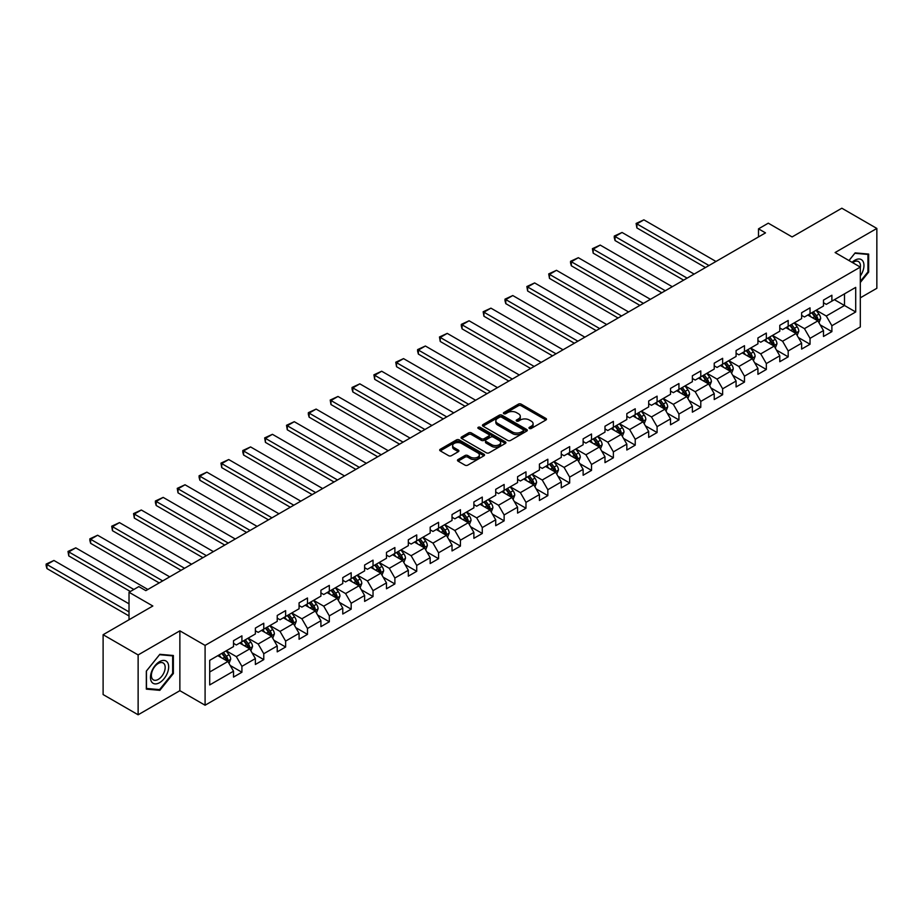 <?xml version="1.0" encoding="UTF-8"?>
<svg xmlns="http://www.w3.org/2000/svg" width="923" height="923" viewBox="0 0 923 923"><rect width="100%" height="100%" fill="white"/><g stroke="black" fill="none" stroke-linecap="round" stroke-linejoin="round"><path stroke-width="1.38" d="M529.387 428.445A1.361 0.785 0 0 0 531.302 428.445L545.908 420.011A1.95 1.119 0 0 0 546.485 419.215A1.95 1.119 0 0 0 545.908 418.431L521.172 404.136A1.95 1.119 0 0 0 518.414 404.136L503.808 412.569A1.361 0.785 0 0 0 505.735 413.689L507.627 412.593A6.219 3.588 0 0 1 516.418 412.593L518.484 413.781A6.219 3.588 0 0 1 520.307 416.319A6.219 3.588 0 0 1 518.484 418.869L516.592 419.953A1.361 0.785 0 0 0 518.518 421.061L520.41 419.977A6.219 3.588 0 0 1 529.214 419.977L531.267 421.165A6.219 3.588 0 0 1 533.09 423.703A6.219 3.588 0 0 1 531.267 426.241L529.387 427.337A1.361 0.785 0 0 0 529.387 428.445L529.387 427.337M458.062 459.539A1.95 1.119 0 0 0 457.496 460.335A1.95 1.119 0 0 0 458.062 461.131L465.007 465.146A1.95 1.119 0 0 0 467.753 465.146L483.975 455.777A1.95 1.119 0 0 0 484.54 454.981A1.95 1.119 0 0 0 483.975 454.185L459.227 439.902A1.95 1.119 0 0 0 456.481 439.902L440.259 449.27A1.95 1.119 0 0 0 439.683 450.055A1.95 1.119 0 0 0 440.259 450.851L448.647 455.697A1.95 1.119 0 0 0 451.393 455.697L458.339 451.682A1.95 1.119 0 0 0 458.904 450.897A1.95 1.119 0 0 0 458.339 450.101L454.174 447.701A5.203 3 0 0 1 452.651 445.578A5.203 3 0 0 1 455.858 442.798A5.203 3 0 0 1 461.535 443.455L477.826 452.858A5.203 3 0 0 1 479.349 454.981A5.203 3 0 0 1 476.141 457.75A5.203 3 0 0 1 470.465 457.104L467.753 455.535A1.95 1.119 0 0 0 465.007 455.535L458.062 459.539L458.062 461.131M860.317 297.829L876.85 288.288L876.85 228.443L841.834 208.217L792.107 236.934L768.294 223.181L758.498 228.846L765.502 232.884L145.834 590.639L138.831 586.601L129.024 592.266L129.024 619.76M138.127 654.938L138.127 714.783L179.87 690.681L179.87 630.836L138.127 654.938L103.111 634.712L152.837 606.007L129.024 592.266M179.87 630.836L205.091 645.396L860.317 267.093L860.317 326.938L205.091 705.23L205.091 645.396M876.85 228.443L835.107 252.533L860.317 267.093M507.765 440.456A1.95 1.119 0 0 0 510.511 440.456L526.733 431.087A1.95 1.119 0 0 0 527.298 430.291A1.95 1.119 0 0 0 526.733 429.495L501.985 415.212A1.95 1.119 0 0 0 499.239 415.212L483.017 424.58A1.95 1.119 0 0 0 482.441 425.376A1.95 1.119 0 0 0 483.017 426.161L507.765 440.456M478.818 428.745A1.361 0.785 0 0 1 480.191 428.93L505.331 443.444L489.132 452.801A1.95 1.119 0 0 1 486.386 452.801L461.638 438.506L461.638 436.925A1.95 1.119 0 0 0 461.062 437.721A1.95 1.119 0 0 0 461.638 438.506M461.638 436.925L468.572 432.91A1.95 1.119 0 0 1 471.33 432.91L481.368 438.713A1.95 1.119 0 0 0 484.114 438.713L488.717 436.048A1.95 1.119 0 0 0 489.294 435.252A1.95 1.119 0 0 0 488.717 434.456L478.276 428.434A1.361 0.785 0 0 1 480.191 427.314L505.354 441.84A1.95 1.119 0 0 1 505.919 442.636A1.95 1.119 0 0 1 505.354 443.432L505.354 441.84M138.127 714.783L103.111 694.558L103.111 634.712M230.231 665.483L241.918 672.244L241.918 666.337L255.371 658.572L255.371 664.479L263.77 659.622L263.77 653.726L277.223 645.962L277.223 651.857L285.622 647.011L285.622 641.104L299.075 633.34L299.075 639.247L307.474 634.389L307.474 628.494L320.916 620.729L320.916 626.636L329.326 621.779L329.326 615.872L342.768 608.107L342.768 614.014L351.178 609.168L351.178 603.261L364.62 595.497L364.62 601.404L373.03 596.546L373.03 590.651L386.472 582.886L386.472 588.782L394.882 583.936L394.882 578.029L408.324 570.264L408.324 576.171L416.723 571.314L416.723 565.418L430.176 557.654L430.176 563.549L438.575 558.703L438.575 552.796L452.028 545.032L452.028 550.939L460.427 546.093L460.427 540.186L473.88 532.421L473.88 538.328L482.279 533.471L482.279 527.564L495.72 519.811L495.72 525.706L504.131 520.86L504.131 514.953L517.572 507.189L517.572 513.096L525.983 508.238L525.983 502.343L539.424 494.578L539.424 500.474L547.835 495.628L547.835 489.721L561.276 481.956L561.276 487.863L569.676 483.006L569.676 477.11L583.128 469.346L583.128 475.253L591.528 470.395L591.528 464.488L604.98 456.723L604.98 462.631L613.38 457.785L613.38 451.878L626.832 444.113L626.832 450.02L635.232 445.163L635.232 439.267L648.684 431.502L648.684 437.398L657.084 432.552L657.084 426.645L670.525 418.88L670.525 424.788L678.936 419.93L678.936 414.035L692.377 406.27L692.377 412.166L700.788 407.32L700.788 401.413L714.229 393.648L714.229 399.555L722.64 394.709L722.64 388.802L736.081 381.037L736.081 386.945L744.48 382.087L744.48 376.18L757.933 368.427L757.933 374.323L766.332 369.477L766.332 363.57L779.785 355.805L779.785 361.712L788.184 356.855L788.184 350.959L801.637 343.194L801.637 349.09L810.036 344.244L810.036 338.337L823.489 330.572L823.489 336.48L831.888 331.622L831.888 325.727L855.702 311.974L855.702 287.388L844.499 293.86L844.499 305.501L855.702 311.974M241.918 672.244L233.519 677.09L233.519 671.194L209.706 684.935L209.706 660.349L233.519 646.608L233.519 640.7L241.918 635.855L241.918 641.75L255.371 633.986L255.371 628.09L263.77 623.233L263.77 629.14L277.223 621.375L277.223 615.468L285.622 610.622L285.622 616.518L299.075 608.765L299.075 602.857L307.474 598L307.474 603.907L320.916 596.143L320.916 590.235L329.326 585.39L329.326 591.297L342.768 583.532L342.768 577.625L351.178 572.768L351.178 578.675L364.62 570.91L364.62 565.014L373.03 560.157L373.03 566.064L386.472 558.3L386.472 552.392L394.882 547.547L394.882 553.442L408.324 545.678L408.324 539.782L416.723 534.925L416.723 540.832L430.176 533.067L430.176 527.16L438.575 522.314L438.575 528.21L452.028 520.457L452.028 514.549L460.427 509.692L460.427 515.599L473.88 507.835L473.88 501.939L482.279 497.082L482.279 502.989L495.72 495.224L495.72 489.317L504.131 484.471L504.131 490.367L517.572 482.602L517.572 476.706L525.983 471.849L525.983 477.756L539.424 469.992L539.424 464.084L547.835 459.239L547.835 465.134L561.276 457.381L561.276 451.474L569.676 446.617L569.676 452.524L583.128 444.759L583.128 438.852L591.528 434.006L591.528 439.913L604.98 432.149L604.98 426.241L613.38 421.384L613.38 427.291L626.832 419.527L626.832 413.631L635.232 408.774L635.232 414.681L648.684 406.916L648.684 401.009L657.084 396.163L657.084 402.059L670.525 394.294L670.525 388.398L678.936 383.541L678.936 389.448L692.377 381.684L692.377 375.776L700.788 370.931L700.788 376.826L714.229 369.073L714.229 363.166L722.64 358.309L722.64 364.216L736.081 356.451L736.081 350.555L744.48 345.698L744.48 351.605L757.933 343.841L757.933 337.933L766.332 333.088L766.332 338.983L779.785 331.219L779.785 325.323L788.184 320.466L788.184 326.373L801.637 318.608L801.637 312.701L810.036 307.855L810.036 313.751L823.489 305.998L823.489 300.09L831.888 295.233L831.888 301.14L855.702 287.388M239.68 643.043L249.764 648.869L236.323 656.634L226.239 650.807M233.519 643.366L236.323 644.992L241.918 641.75M236.323 656.634L241.918 666.337M249.764 648.869L255.371 658.572M261.532 630.432L271.616 636.259L258.175 644.023L248.091 638.197M255.371 630.755L258.175 632.37L263.77 629.14M258.175 644.023L263.77 653.726M271.616 636.259L277.223 645.962M283.384 617.822L293.468 623.636L280.027 631.401L269.931 625.575M277.223 618.145L280.027 619.76L285.622 616.518M280.027 631.401L285.622 641.104M293.468 623.636L299.075 633.34M305.236 605.2L315.32 611.026L301.867 618.791L291.783 612.964M299.075 605.523L301.867 607.138L307.474 603.907M301.867 618.791L307.474 628.494M315.32 611.026L320.916 620.729M327.088 592.589L337.172 598.404L323.719 606.169L313.635 600.354M320.916 592.912L323.719 594.527L329.326 591.297M323.719 606.169L329.326 615.872M337.172 598.404L342.768 608.107M348.929 579.967L359.024 585.793L345.571 593.558L335.487 587.732M342.768 580.29L345.571 581.917L351.178 578.675M345.571 593.558L351.178 603.261M359.024 585.793L364.62 595.497M370.781 567.357L380.864 573.183L367.423 580.936L357.339 575.121M364.62 567.68L367.423 569.295L373.03 566.064M367.423 580.936L373.03 590.651M380.864 573.183L386.472 582.886M392.633 554.735L402.716 560.561L389.275 568.326L379.191 562.499M386.472 555.069L389.275 556.684L394.882 553.442M389.275 568.326L394.882 578.029M402.716 560.561L408.324 570.264M414.485 542.124L424.568 547.95L411.127 555.715L401.044 549.889M408.324 542.447L411.127 544.062L416.723 540.832M411.127 555.715L416.723 565.418M424.568 547.95L430.176 557.654M436.337 529.514L446.42 535.328L432.979 543.093L422.896 537.278M430.176 529.837L432.979 531.452L438.575 528.21M432.979 543.093L438.575 552.796M446.42 535.328L452.028 545.032M458.189 516.892L468.273 522.718L454.831 530.483L444.736 524.656M452.028 517.215L454.831 518.83L460.427 515.599M454.831 530.483L460.427 540.186M468.273 522.718L473.88 532.421M480.041 504.281L490.125 510.096L476.672 517.861L466.588 512.046M473.88 504.604L476.672 506.219L482.279 502.989M476.672 517.861L482.279 527.564M490.125 510.096L495.72 519.811M501.893 491.659L511.977 497.485L498.524 505.25L488.44 499.424M495.72 491.982L498.524 493.609L504.131 490.367M498.524 505.25L504.131 514.953M511.977 497.485L517.572 507.189M523.733 479.049L533.829 484.875L520.376 492.64L510.292 486.813M517.572 479.372L520.376 480.987L525.983 477.756M520.376 492.64L525.983 502.343M533.829 484.875L539.424 494.578M545.585 466.438L555.669 472.253L542.228 480.018L532.144 474.191M539.424 466.761L542.228 468.376L547.835 465.134M542.228 480.018L547.835 489.721M555.669 472.253L561.276 481.956M567.437 453.816L577.521 459.642L564.08 467.407L553.996 461.581M561.276 454.139L564.08 455.754L569.676 452.524M564.08 467.407L569.676 477.11M577.521 459.642L583.128 469.346M589.289 441.206L599.373 447.02L585.932 454.785L575.848 448.97M583.128 441.529L585.932 443.144L591.528 439.913M585.932 454.785L591.528 464.488M599.373 447.02L604.98 456.723M611.141 428.584L621.225 434.41L607.784 442.175L597.7 436.348M604.98 428.907L607.784 430.533L613.38 427.291M607.784 442.175L613.38 451.878M621.225 434.41L626.832 444.113M632.993 415.973L643.077 421.799L629.636 429.553L619.541 423.738M626.832 416.296L629.636 417.911L635.232 414.681M629.636 429.553L635.232 439.267M643.077 421.799L648.684 431.502M654.845 403.351L664.929 409.177L651.476 416.942L641.393 411.116M648.684 403.674L651.476 405.301L657.084 402.059M651.476 416.942L657.084 426.645M664.929 409.177L670.525 418.88M676.697 390.741L686.781 396.567L673.329 404.332L663.245 398.505M670.525 391.064L673.329 392.679L678.936 389.448M673.329 404.332L678.936 414.035M686.781 396.567L692.377 406.27M698.538 378.13L708.633 383.945L695.181 391.71L685.097 385.883M692.377 378.453L695.181 380.068L700.788 376.826M695.181 391.71L700.788 401.413M708.633 383.945L714.229 393.648M720.39 365.508L730.474 371.334L717.033 379.099L706.949 373.273M714.229 365.831L717.033 367.446L722.64 364.216M717.033 379.099L722.64 388.802M730.474 371.334L736.081 381.037M742.242 352.898L752.326 358.712L738.885 366.477L728.801 360.662M736.081 353.221L738.885 354.836L744.48 351.605M738.885 366.477L744.48 376.18M752.326 358.712L757.933 368.427M764.094 340.275L774.178 346.102L760.737 353.867L750.653 348.04M757.933 340.599L760.737 342.225L766.332 338.983M760.737 353.867L766.332 363.57M774.178 346.102L779.785 355.805M785.946 327.665L796.03 333.491L782.589 341.245L772.505 335.43M779.785 327.988L782.589 329.603L788.184 326.373M782.589 341.245L788.184 350.959M796.03 333.491L801.637 343.194M807.798 315.055L817.882 320.869L804.441 328.634L794.345 322.808M801.637 315.378L804.441 316.993L810.036 313.751M804.441 328.634L810.036 338.337M817.882 320.869L823.489 330.572M834.404 299.687L844.499 305.501L826.281 316.024L816.197 310.197M823.489 302.756L826.281 304.371L831.888 301.14M826.281 316.024L831.888 325.727M179.87 690.681L205.091 705.23M758.498 228.846L758.498 236.934M209.706 672.002L227.912 661.479L217.828 655.665M227.912 661.479L233.519 671.194M820.189 324.873L831.888 331.622M798.337 337.495L810.036 344.244M776.497 350.105L788.184 356.855M754.645 362.716L766.332 369.477M732.793 375.338L744.48 382.087M710.941 387.948L722.64 394.709M689.089 400.57L700.788 407.32M667.237 413.181L678.936 419.93M645.385 425.803L657.084 432.552M623.533 438.413L635.232 445.163M601.692 451.024L613.38 457.785M579.84 463.646L591.528 470.395M557.988 476.256L569.676 483.006M536.136 488.878L547.835 495.628M514.284 501.489L525.983 508.238M492.432 514.099L504.131 520.86M470.58 526.721L482.279 533.471M448.728 539.332L460.427 546.093M426.888 551.954L438.575 558.703M405.035 564.564L416.723 571.314M383.183 577.187L394.882 583.936M361.331 589.797L373.03 596.546M339.479 602.407L351.178 609.168M317.627 615.03L329.326 621.779M295.775 627.64L307.474 634.389M273.923 640.262L285.622 647.011M252.083 652.873L263.77 659.622M860.317 282.473L868.658 272.1L868.658 254.079L855.136 252.879L848.975 260.54M146.33 689.135L159.841 690.346L173.362 673.525L173.362 655.503L159.841 654.303L146.33 671.113L146.33 689.135M867.955 271.697L868.658 272.1M172.659 673.121L173.362 673.525M158.41 689.516L159.841 690.346M529.929 428.641L531.267 427.868A6.219 3.588 0 0 0 533.09 425.318L533.09 423.703M520.307 416.319L520.307 417.946A6.219 3.588 0 0 1 518.484 420.484L517.134 421.257M545.908 418.431L545.908 420.011L521.172 405.751A1.95 1.119 0 0 0 518.414 405.751L504.35 413.873M526.71 431.099L501.985 416.827A1.95 1.119 0 0 0 499.239 416.827L483.041 426.184M523.295 430.845A1.361 0.785 0 0 0 523.295 429.737L501.57 417.196A1.361 0.785 0 0 0 499.655 417.196L497.659 418.35A6.219 3.588 0 0 0 495.836 420.888A6.219 3.588 0 0 0 497.659 423.426L512.507 431.999A6.219 3.588 0 0 0 521.299 431.999L523.295 430.845L523.295 432.472A1.361 0.785 0 0 0 523.699 431.906L523.699 430.291M495.836 420.888L495.836 422.503A6.219 3.588 0 0 0 497.659 425.041L497.659 423.426M523.295 432.472L521.299 433.614A6.219 3.588 0 0 1 512.507 433.614L497.659 425.041M461.662 438.529L468.572 434.525L468.572 432.91M489.294 435.252L489.294 436.867A1.95 1.119 0 0 1 488.717 437.664L484.114 440.329A1.95 1.119 0 0 1 481.368 440.329L471.33 434.525A1.95 1.119 0 0 0 468.572 434.525M491.774 444.724A5.203 3 0 0 0 497.451 445.371A5.203 3 0 0 0 500.658 442.602A5.203 3 0 0 0 499.135 440.479L493.39 437.156A1.95 1.119 0 0 0 490.644 437.156L486.04 439.821A1.95 1.119 0 0 0 485.475 440.617A1.95 1.119 0 0 0 486.04 441.402L491.774 444.724L491.774 446.34A5.203 3 0 0 0 497.451 446.986A5.203 3 0 0 0 500.658 444.217L500.658 442.602M485.475 440.617L485.475 442.232A1.95 1.119 0 0 0 486.04 443.028L486.04 441.402M491.774 446.34L486.04 443.028M479.349 454.981L479.349 456.597A5.203 3 0 0 1 476.141 459.377A5.203 3 0 0 1 470.465 458.719L467.753 457.15A1.95 1.119 0 0 0 465.007 457.15L458.085 461.142M452.651 445.578L452.651 447.194A5.203 3 0 0 0 454.174 449.316L454.174 447.701M458.339 450.101L458.339 451.682L454.174 449.316M483.952 455.789L459.227 441.517A1.95 1.119 0 0 0 456.481 441.517L440.283 450.862M818.989 322.785L820.651 318.597A5.25 3.034 -120 0 0 818.978 314.12L816.094 310.266M708.979 265.512L636.882 223.897L643.885 219.847L715.983 261.474M811.052 316.924L809.09 314.305M636.882 227.935L636.12 223.447L636.882 223.897L636.882 227.935L705.472 267.543M811.744 312.77L814.64 316.624A5.25 3.034 60 0 1 816.14 319.785L817.824 318.816A5.25 3.034 -120 0 0 816.313 315.654L813.428 311.801M812.113 312.562L815.321 316.843A2.677 1.546 60 0 1 815.805 317.65L817.824 318.816M636.12 223.447L643.885 219.847M860.317 275.989A12.876 7.43 120 0 0 862.74 271.443A12.876 7.43 120 0 0 861.944 260.044A12.876 7.43 120 0 0 852.079 262.328M867.089 253.94L867.955 254.436L867.955 271.904L860.317 281.4M848.998 260.563L854.86 253.271L867.955 254.436M860.317 267.774A9.749 5.63 120 0 0 858.459 261.555A9.749 5.63 120 0 0 852.633 262.663M159.564 682.674A12.876 7.43 120 0 0 168.667 666.902A12.876 7.43 120 0 0 159.564 661.641A12.876 7.43 120 0 0 150.461 677.413A12.876 7.43 120 0 0 159.564 682.674M158.283 679.386A9.749 5.63 120 0 0 164.652 670.79A9.749 5.63 120 0 0 163.163 662.979A9.749 5.63 120 0 0 158.283 663.464A9.749 5.63 120 0 0 151.914 672.048A9.749 5.63 120 0 0 153.414 679.87A9.749 5.63 120 0 0 158.283 679.386M146.469 670.986L159.564 654.695L172.659 655.872L172.659 673.329L159.564 689.619L146.469 688.454L146.434 670.975M171.793 655.365L172.659 655.872M797.137 335.407L798.799 331.207A5.25 3.034 -120 0 0 797.126 326.742L794.241 322.877M687.127 278.135L615.041 236.507L622.044 232.469L694.131 274.085M789.2 329.546L787.238 326.915M615.041 240.557L614.268 237.684L614.268 236.069L615.041 236.507L615.041 240.557L683.631 280.154M789.892 325.381L792.788 329.246A5.25 3.034 60 0 1 794.288 332.395L795.972 331.426A5.25 3.034 -120 0 0 794.472 328.276L791.576 324.411M790.261 325.173L793.468 329.453A2.677 1.546 60 0 1 793.953 330.261L795.972 331.426M614.268 236.069L622.044 232.469M775.285 348.017L776.958 343.817A5.25 3.034 -120 0 0 775.274 339.352L772.389 335.487M665.275 290.745L593.189 249.129L600.192 245.08L672.279 286.707M767.348 342.156L765.386 339.537M593.189 253.167L592.416 248.679L593.189 249.129L593.189 253.167L661.779 292.776M768.04 338.003L770.936 341.856A5.25 3.034 60 0 1 772.436 345.017L774.12 344.048A5.25 3.034 -120 0 0 772.62 340.887L769.724 337.033M768.409 337.783L771.616 342.064A2.677 1.546 60 0 1 772.101 342.883L774.12 344.048M592.416 248.679L600.192 245.08M753.433 360.639L755.106 356.44A5.25 3.034 -120 0 0 753.422 351.963L750.537 348.109M643.423 303.367L571.337 261.74L578.34 257.702L650.427 299.317M745.496 354.778L743.534 352.148M571.337 265.789L570.564 262.917L570.564 261.301L571.337 261.74L571.337 265.789L639.927 305.386M746.199 350.613L749.084 354.478A5.25 3.034 60 0 1 750.584 357.628L752.268 356.659A5.25 3.034 -120 0 0 750.768 353.509L747.872 349.644M746.557 350.405L749.764 354.686A2.677 1.546 60 0 1 750.249 355.493L752.268 356.659M570.564 261.301L578.34 257.702M731.581 373.25L733.254 369.05A5.25 3.034 -120 0 0 731.581 364.585L728.685 360.72M621.571 315.978L549.485 274.362L556.488 270.312L628.575 311.939M723.644 367.389L721.682 364.77M549.485 278.4L548.712 273.912L549.485 274.362L549.485 278.4L618.075 317.997M724.347 363.235L727.232 367.089A5.25 3.034 60 0 1 728.732 370.25L730.416 369.281A5.25 3.034 -120 0 0 728.916 366.119L726.02 362.254M724.705 363.016L727.912 367.296A2.677 1.546 60 0 1 728.397 368.115L730.416 369.281M548.712 273.912L556.488 270.312M709.741 385.86L711.402 381.672A5.25 3.034 -120 0 0 709.729 377.195L706.833 373.342M599.731 328.6L527.633 286.972L534.636 282.934L606.734 324.55M701.792 379.999L699.83 377.38M527.633 291.01L526.86 286.522L527.633 286.972L527.633 291.01L596.223 330.619M702.495 375.846L705.38 379.699A5.25 3.034 60 0 1 706.891 382.86L708.564 381.891A5.25 3.034 -120 0 0 707.064 378.73L704.168 374.876M702.865 375.638L706.06 379.918A2.677 1.546 60 0 1 706.557 380.726L708.564 381.891M526.86 286.522L534.636 282.934M687.889 398.482L689.55 394.283A5.25 3.034 -120 0 0 687.877 389.818L684.981 385.952M577.879 341.21L505.781 299.583L512.784 295.545L584.882 337.172M679.939 392.621L677.978 390.002M505.781 303.632L505.008 300.76L505.008 299.144L505.781 299.583L505.781 303.632L574.371 343.229M680.643 388.456L683.539 392.321A5.25 3.034 60 0 1 685.039 395.482L686.712 394.502A5.25 3.034 -120 0 0 685.212 391.352L682.328 387.487M681.012 388.248L684.22 392.529A2.677 1.546 60 0 1 684.704 393.348L686.712 394.502M505.008 299.144L512.784 295.545M666.037 411.093L667.698 406.893A5.25 3.034 -120 0 0 666.025 402.428L663.129 398.574M556.027 353.821L483.929 312.205L490.932 308.155L563.03 349.782M658.099 405.232L656.126 402.613M483.929 316.243L483.156 311.755L483.929 312.205L483.929 316.243L552.519 355.851M658.791 401.078L661.687 404.932A5.25 3.034 60 0 1 663.187 408.093L664.872 407.124A5.25 3.034 -120 0 0 663.36 403.962L660.476 400.109M659.16 400.87L662.368 405.151A2.677 1.546 60 0 1 662.852 405.958L664.872 407.124M483.156 311.755L490.932 308.155M644.185 423.715L645.846 419.515A5.25 3.034 -120 0 0 644.173 415.038L641.289 411.185M534.175 366.443L462.077 324.815L469.08 320.777L541.178 362.393M636.247 417.854L634.286 415.223M462.077 328.865L461.315 325.992L461.315 324.377L462.077 324.815L462.077 328.865L530.667 368.462M636.939 413.689L639.835 417.554A5.25 3.034 60 0 1 641.335 420.703L643.019 419.734A5.25 3.034 -120 0 0 641.508 416.585L638.624 412.719M637.308 413.481L640.516 417.761A2.677 1.546 60 0 1 641 418.569L643.019 419.734M461.315 324.377L469.08 320.777M622.333 436.325L623.994 432.126A5.25 3.034 -120 0 0 622.321 427.661L619.437 423.795M512.323 379.053L440.236 337.437L447.24 333.388L519.326 375.015M614.395 430.464L612.434 427.845M440.236 341.475L439.463 336.987L440.236 337.437L440.236 341.475L508.827 381.072M615.087 426.311L617.983 430.164A5.25 3.034 60 0 1 619.483 433.325L621.167 432.356A5.25 3.034 -120 0 0 619.668 429.195L616.772 425.341M615.456 426.091L618.664 430.372A2.677 1.546 60 0 1 619.148 431.191L621.167 432.356M439.463 336.987L447.24 333.388M600.481 448.947L602.154 444.748A5.25 3.034 -120 0 0 600.469 440.271L597.585 436.417M490.471 391.675L418.384 350.048L425.388 346.01L497.474 387.625M592.543 443.075L590.582 440.456M418.384 354.097L417.611 351.225L417.611 349.609L418.384 350.048L418.384 354.097L486.975 393.694M593.235 438.921L596.131 442.786A5.25 3.034 60 0 1 597.631 445.936L599.315 444.967A5.25 3.034 -120 0 0 597.816 441.805L594.92 437.952M593.604 438.713L596.812 442.994A2.677 1.546 60 0 1 597.296 443.801L599.315 444.967M417.611 349.609L425.388 346.01M578.629 461.558L580.302 457.358A5.25 3.034 -120 0 0 578.617 452.893L575.733 449.028M468.619 404.286L396.532 362.67L403.536 358.62L475.622 400.247M570.691 455.697L568.73 453.078M396.532 366.708L395.759 362.22L396.532 362.67L396.532 366.708L465.123 406.305M571.395 451.532L574.279 455.397A5.25 3.034 60 0 1 575.779 458.558L577.463 457.589A5.25 3.034 -120 0 0 575.964 454.428L573.068 450.562M571.752 451.324L574.96 455.604A2.677 1.546 60 0 1 575.444 456.424L577.463 457.589M395.759 362.22L403.536 358.62M556.777 474.168L558.45 469.98A5.25 3.034 -120 0 0 556.777 465.504L553.881 461.65M446.767 416.896L374.68 375.28L381.684 371.231L453.77 412.858M548.839 468.307L546.878 465.688M374.68 379.318L373.907 374.83L374.68 375.28L374.68 379.318L443.271 418.927M549.543 464.154L552.427 468.007A5.25 3.034 60 0 1 553.927 471.168L555.611 470.199A5.25 3.034 -120 0 0 554.112 467.038L551.216 463.184M549.9 463.946L553.108 468.226A2.677 1.546 60 0 1 553.592 469.034L555.611 470.199M373.907 374.83L381.684 371.231M534.936 486.79L536.598 482.591A5.25 3.034 -120 0 0 534.925 478.126L532.029 474.26M424.926 429.518L352.828 387.891L359.832 383.853L431.929 425.468M526.987 480.929L525.025 478.299M352.828 391.94L352.055 389.068L352.055 387.452L352.828 387.891L352.828 391.94L421.419 431.537M527.691 476.764L530.575 480.629A5.25 3.034 60 0 1 532.086 483.779L533.759 482.81A5.25 3.034 -120 0 0 532.259 479.66L529.375 475.795M528.06 476.556L531.267 480.837A2.677 1.546 60 0 1 531.752 481.644L533.759 482.81M352.055 387.452L359.832 383.853M513.084 499.401L514.746 495.201A5.25 3.034 -120 0 0 513.073 490.736L510.177 486.871M403.074 442.129L330.976 400.513L337.98 396.463L410.077 438.09M505.135 493.54L503.173 490.921M330.976 404.551L330.203 400.063L330.976 400.513L330.976 404.551L399.567 444.159M505.839 489.386L508.735 493.24A5.25 3.034 60 0 1 510.234 496.401L511.907 495.432A5.25 3.034 -120 0 0 510.407 492.271L507.523 488.417M506.208 489.167L509.415 493.459A2.677 1.546 60 0 1 509.9 494.267L511.907 495.432M330.203 400.063L337.98 396.463M491.232 512.023L492.894 507.823A5.25 3.034 -120 0 0 491.221 503.347L488.325 499.493M381.222 454.751L309.124 413.123L316.127 409.085L388.225 450.701M483.294 506.162L481.321 503.531M309.124 417.173L308.351 414.3L308.351 412.685L309.124 413.123L309.124 417.173L377.715 456.77M483.987 501.997L486.883 505.862A5.25 3.034 60 0 1 488.382 509.011L490.067 508.042A5.25 3.034 -120 0 0 488.555 504.893L485.671 501.027M484.356 501.789L487.563 506.069A2.677 1.546 60 0 1 488.048 506.877L490.067 508.042M308.351 412.685L316.127 409.085M469.38 524.633L471.042 520.434A5.25 3.034 -120 0 0 469.369 515.969L466.484 512.103M359.37 467.361L287.272 425.745L294.275 421.696L366.373 463.323M461.442 518.772L459.481 516.153M287.272 429.783L286.511 425.295L287.272 425.745L287.272 429.783L355.863 469.38M462.135 514.619L465.03 518.472A5.25 3.034 60 0 1 466.53 521.633L468.215 520.664A5.25 3.034 -120 0 0 466.703 517.503L463.819 513.638M462.504 514.399L465.711 518.68A2.677 1.546 60 0 1 466.196 519.499L468.215 520.664M286.511 425.295L294.275 421.696M447.528 537.244L449.189 533.056A5.25 3.034 -120 0 0 447.517 528.579L444.632 524.726M337.518 479.983L265.432 438.356L272.435 434.318L344.521 475.933M439.59 531.383L437.629 528.764M265.432 442.394L264.659 437.906L265.432 438.356L265.432 442.394L334.022 482.002M440.283 527.229L443.178 531.083A5.25 3.034 60 0 1 444.678 534.244L446.363 533.275A5.25 3.034 -120 0 0 444.863 530.114L441.967 526.26M440.652 527.021L443.859 531.302A2.677 1.546 60 0 1 444.344 532.11L446.363 533.275M264.659 437.906L272.435 434.318M425.676 549.866L427.349 545.666A5.25 3.034 -120 0 0 425.665 541.201L422.78 537.336M315.666 492.594L243.58 450.966L250.583 446.928L322.669 488.555M417.738 544.005L415.777 541.386M243.58 455.016L242.807 452.143L242.807 450.528L243.58 450.966L243.58 455.016L312.17 494.613M418.431 539.84L421.326 543.705A5.25 3.034 60 0 1 422.826 546.866L424.511 545.885A5.25 3.034 -120 0 0 423.011 542.736L420.115 538.87M418.8 539.632L422.007 543.912A2.677 1.546 60 0 1 422.492 544.732L424.511 545.885M242.807 450.528L250.583 446.928M403.824 562.476L405.497 558.277A5.25 3.034 -120 0 0 403.812 553.812L400.928 549.958M293.814 505.204L221.728 463.588L228.731 459.539L300.817 501.166M395.886 556.615L393.925 553.996M221.728 467.626L220.955 463.138L221.728 463.588L221.728 467.626L290.318 507.235M396.59 552.462L399.474 556.315A5.25 3.034 60 0 1 400.974 559.476L402.659 558.507A5.25 3.034 -120 0 0 401.159 555.346L398.263 551.493M396.948 552.254L400.155 556.534A2.677 1.546 60 0 1 400.64 557.342L402.659 558.507M220.955 463.138L228.731 459.539M381.972 575.098L383.645 570.899A5.25 3.034 -120 0 0 381.972 566.422L379.076 562.569M271.962 517.826L199.876 476.199L206.879 472.161L278.965 513.776M374.034 569.237L372.073 566.607M199.876 480.248L199.103 477.376L199.103 475.76L199.876 476.199L199.876 480.248L268.466 519.845M374.738 565.072L377.622 568.937A5.25 3.034 60 0 1 379.134 572.087L380.807 571.118A5.25 3.034 -120 0 0 379.307 567.968L376.411 564.103M375.096 564.864L378.303 569.145A2.677 1.546 60 0 1 378.788 569.952L380.807 571.118M199.103 475.76L206.879 472.161M360.132 587.709L361.793 583.509A5.25 3.034 -120 0 0 360.12 579.044L357.224 575.179M250.121 530.437L178.024 488.821L185.027 484.771L257.125 526.398M352.182 581.848L350.221 579.229M178.024 492.859L177.251 488.371L178.024 488.821L178.024 492.859L246.614 532.456M352.886 577.694L355.77 581.548A5.25 3.034 60 0 1 357.282 584.709L358.955 583.74A5.25 3.034 -120 0 0 357.455 580.579L354.57 576.725M353.255 577.475L356.463 581.755A2.677 1.546 60 0 1 356.947 582.575L358.955 583.74M177.251 488.371L185.027 484.771M338.279 600.331L339.941 596.131A5.25 3.034 -120 0 0 338.268 591.655L335.372 587.801M228.269 543.059L156.172 501.431L163.175 497.393L235.273 539.009M330.33 594.458L328.369 591.839M156.172 505.481L155.399 502.608L155.399 500.993L156.172 501.431L156.172 505.481L224.762 545.078M331.034 590.305L333.93 594.17A5.25 3.034 60 0 1 335.43 597.319L337.103 596.35A5.25 3.034 -120 0 0 335.603 593.189L332.718 589.336M331.403 590.097L334.611 594.377A2.677 1.546 60 0 1 335.095 595.185L337.103 596.35M155.399 500.993L163.175 497.393M316.427 612.941L318.089 608.742A5.25 3.034 -120 0 0 316.416 604.277L313.52 600.412M206.417 555.669L134.32 514.053L141.323 510.004L213.421 551.631M308.49 607.08L306.517 604.461M134.32 518.091L133.547 513.603L134.32 514.053L134.32 518.091L202.91 557.688M309.182 602.927L312.078 606.78A5.25 3.034 60 0 1 313.578 609.941L315.262 608.972A5.25 3.034 -120 0 0 313.751 605.811L310.866 601.946M309.551 602.707L312.759 606.988A2.677 1.546 60 0 1 313.243 607.807L315.262 608.972M133.547 513.603L141.323 510.004M294.575 625.552L296.237 621.364A5.25 3.034 -120 0 0 294.564 616.887L291.68 613.034M184.565 568.28L112.468 526.664L119.471 522.614L191.569 564.241M286.638 619.691L284.676 617.072M112.468 530.702L111.706 526.214L112.468 526.664L112.468 530.702L181.058 570.31M287.33 615.537L290.226 619.391A5.25 3.034 60 0 1 291.726 622.552L293.41 621.583A5.25 3.034 -120 0 0 291.899 618.422L289.014 614.568M287.699 615.329L290.907 619.61A2.677 1.546 60 0 1 291.391 620.418L293.41 621.583M111.706 526.214L119.471 522.614M272.723 638.174L274.385 633.974A5.25 3.034 -120 0 0 272.712 629.509L269.828 625.644M162.713 580.902L90.627 539.274L97.63 535.236L169.717 576.852M264.786 632.313L262.824 629.694M90.627 543.324L89.854 540.451L89.854 538.836L90.627 539.274L90.627 543.324L159.218 582.921M265.478 628.148L268.374 632.013A5.25 3.034 60 0 1 269.874 635.162L271.558 634.193A5.25 3.034 -120 0 0 270.058 631.044L267.162 627.179M265.847 627.94L269.055 632.22A2.677 1.546 60 0 1 269.539 633.04L271.558 634.193M89.854 538.836L97.63 535.236M250.871 650.784L252.544 646.585A5.25 3.034 -120 0 0 250.86 642.12L247.975 638.255M133.858 589.474L68.775 551.896L75.778 547.847L147.865 589.474M242.934 644.923L240.972 642.304M68.775 555.934L68.002 551.446L68.775 551.896L68.775 555.934L130.362 591.493M243.626 640.77L246.522 644.623A5.25 3.034 60 0 1 248.022 647.784L249.706 646.815A5.25 3.034 -120 0 0 248.206 643.654L245.31 639.801M243.995 640.55L247.202 644.842A2.677 1.546 60 0 1 247.687 645.65L249.706 646.815M68.002 551.446L75.778 547.847M229.019 663.406L230.692 659.207A5.25 3.034 -120 0 0 229.008 654.73L226.123 650.877M129.024 611.914L46.923 564.507L53.926 560.469L129.024 603.827M221.082 657.545L219.12 654.915M46.923 568.556L46.15 565.684L46.15 564.068L46.923 564.507L46.923 568.556L129.024 615.953M221.785 653.38L224.67 657.245A5.25 3.034 60 0 1 226.17 660.395L227.854 659.426A5.25 3.034 -120 0 0 226.354 656.276L223.458 652.411M222.143 653.172L225.35 657.453A2.677 1.546 60 0 1 225.835 658.261L227.854 659.426M46.15 564.068L53.926 560.469M531.267 427.868L531.267 426.241M516.592 421.061L516.592 419.953M518.484 420.484L518.484 418.869M503.808 413.689L503.808 412.569M518.414 405.751L518.414 404.136M521.172 405.751L521.172 404.136M483.017 426.161L483.017 424.58M499.239 416.827L499.239 415.212M501.985 416.827L501.985 415.212M526.733 431.087L526.733 429.495M512.507 433.614L512.507 431.999M521.299 433.614L521.299 431.999M471.33 434.525L471.33 432.91M481.368 440.329L481.368 438.713M484.114 440.329L484.114 438.713M488.717 437.664L488.717 436.048M480.191 428.93L480.191 427.314M465.007 457.15L465.007 455.535M467.753 457.15L467.753 455.535M470.465 458.719L470.465 457.104M440.259 450.851L440.259 449.27M456.481 441.517L456.481 439.902M459.227 441.517L459.227 439.902M483.975 455.777L483.975 454.185M817.363 320.569L820.616 318.689M816.313 315.654L818.978 314.12M812.586 317.812L814.64 316.624M795.511 333.191L798.764 331.311M794.472 328.276L797.126 326.742M790.734 330.434L792.788 329.246M773.659 345.802L776.924 343.921M772.62 340.887L775.274 339.352M768.882 343.044L770.936 341.856M751.807 358.424L755.072 356.543M750.768 353.509L753.422 351.963M747.03 355.655L749.084 354.478M729.966 371.034L733.22 369.154M728.916 366.119L731.581 364.585M725.178 368.277L727.232 367.089M708.114 383.645L711.368 381.764M707.064 378.73L709.729 377.195M703.326 380.887L705.38 379.699M686.262 396.267L689.516 394.386M685.212 391.352L687.877 389.818M681.486 393.51L683.539 392.321M664.41 408.877L667.664 406.997M663.36 403.962L666.025 402.428M659.633 406.12L661.687 404.932M642.558 421.499L645.812 419.619M641.508 416.585L644.173 415.038M637.781 418.73L639.835 417.554M620.706 434.11L623.96 432.229M619.668 429.195L622.321 427.661M615.929 431.353L617.983 430.164M598.854 446.72L602.119 444.84M597.816 441.805L600.469 440.271M594.077 443.963L596.131 442.786M577.002 459.342L580.267 457.462M575.964 454.428L578.617 452.893M572.225 456.585L574.279 455.397M555.161 471.953L558.415 470.072M554.112 467.038L556.777 465.504M550.373 469.196L552.427 468.007M533.309 484.575L536.563 482.694M532.259 479.66L534.925 478.126M528.521 481.818L530.575 480.629M511.457 497.185L514.711 495.305M510.407 492.271L513.073 490.736M506.681 494.428L508.735 493.24M489.605 509.808L492.859 507.927M488.555 504.893L491.221 503.347M484.829 507.039L486.883 505.862M467.753 522.418L471.007 520.537M466.703 517.503L469.369 515.969M462.977 519.661L465.03 518.472M445.901 535.028L449.155 533.148M444.863 530.114L447.517 528.579M441.125 532.271L443.178 531.083M424.049 547.651L427.314 545.77M423.011 542.736L425.665 541.201M419.273 544.893L421.326 543.705M402.197 560.261L405.462 558.38M401.159 555.346L403.812 553.812M397.421 557.504L399.474 556.315M380.357 572.883L383.61 571.002M379.307 567.968L381.972 566.422M375.569 570.114L377.622 568.937M358.505 585.494L361.758 583.613M357.455 580.579L360.12 579.044M353.717 582.736L355.77 581.548M336.653 598.104L339.906 596.235M335.603 593.189L338.268 591.655M331.876 595.347L333.93 594.17M314.801 610.726L318.054 608.845M313.751 605.811L316.416 604.277M310.024 607.969L312.078 606.78M292.949 623.337L296.202 621.456M291.899 618.422L294.564 616.887M288.172 620.579L290.226 619.391M271.097 635.959L274.35 634.078M270.058 631.044L272.712 629.509M266.32 633.201L268.374 632.013M249.245 648.569L252.51 646.688M248.206 643.654L250.86 642.12M244.468 645.812L246.522 644.623M227.393 661.191L230.658 659.31M226.354 656.276L229.008 654.73M222.616 658.422L224.67 657.245"/></g></svg>
